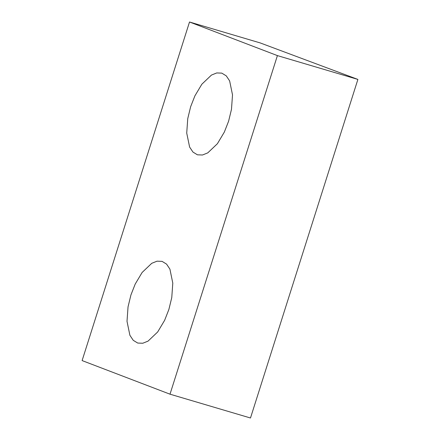 <?xml version="1.0" encoding="UTF-8"?>
<svg xmlns="http://www.w3.org/2000/svg" width="440" height="440" viewBox="0 0 440 440"><rect width="100%" height="100%" fill="white"/><g stroke="black" fill="none" stroke-linecap="round" stroke-linejoin="round"><path stroke-width="0.66" d="M168.878 309.469L171.771 297.567L172.794 283.107L169.917 269.137L166.568 264.115L162.08 261.365L157.031 261.184L151.745 263.307L142.131 272.459L135.19 284.097L130.928 294.959L128.04 306.861L127.012 321.321L129.894 335.286L133.238 340.312L137.731 343.062L142.774 343.244L148.06 341.116L157.674 331.969L164.621 320.331L168.878 309.469M228.597 121.226L231.484 109.324L232.513 94.864L229.631 80.9L226.281 75.873L221.793 73.123L216.744 72.941L211.464 75.07L201.85 84.216L194.904 95.854L190.641 106.717L187.754 118.618L186.725 133.078L189.607 147.048L192.957 152.07L197.445 154.82L202.488 155.001L207.774 152.873L217.388 143.726L224.334 132.088L228.597 121.226M277.409 55.605L357.891 79.42L260.156 42.906L189.514 22L82.109 360.58L170.005 394.185L277.409 55.605L189.514 22M357.891 79.42L250.487 418L170.005 394.185"/></g></svg>
